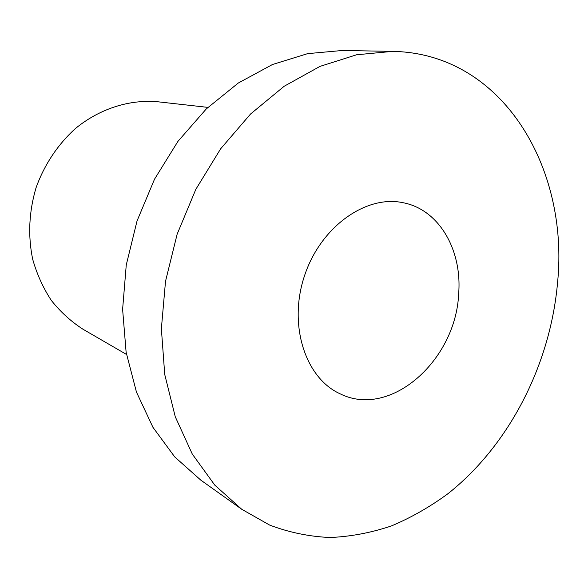 <?xml version="1.0" encoding="UTF-8"?>
<svg xmlns="http://www.w3.org/2000/svg" width="588" height="588" viewBox="0 0 588 588"><rect width="100%" height="100%" fill="white"/><g stroke="black" fill="none" stroke-linecap="round" stroke-linejoin="round"><path stroke-width="0.88" d="M392.644 51.377L342.319 50.487L307.612 53.648L272.494 64.504L238.265 83.048L206.3 108.92L177.958 141.348L154.519 179.193L137.033 220.97L126.258 264.96L122.613 309.332L126.119 352.256L136.445 392.056L152.946 427.314L174.732 456.92L200.765 480.102L241.756 509.296L269.694 525.099C289.377 532.522 309.56 536.66 330.258 537.513C350.985 536.572 371.41 532.699 391.535 525.893C411.284 517.558 430.115 506.812 448.019 493.655C509.414 444.998 550.383 364.325 557.556 282.674C569.25 168.484 503.034 53.361 392.644 51.377L356.615 54.772L320.012 66.385L284.173 86.252L250.576 113.991L220.662 148.786L195.804 189.387L177.142 234.186L165.515 281.307L161.369 328.736L164.736 374.49L175.268 416.774L192.276 454.046L214.804 485.151L241.756 509.296M458.684 293.412C462.131 249.893 439.074 209.541 403.074 202.713C365.927 194.643 320.416 226.902 304.4 276.117C288.017 325.215 305.437 378.209 340.107 393.806C390.711 419.068 456.17 359.849 458.684 293.412M126.493 354.439L83.018 329.251C71.119 321.592 60.571 312.007 51.384 300.49C43.167 288.01 36.926 274.243 32.663 259.19C27.827 235.56 28.959 211.731 36.066 187.704C44.379 164.508 58.153 143.964 75.823 128.199C100.195 108.405 129.897 99.218 157.966 101.797L207.902 107.383"/></g></svg>
